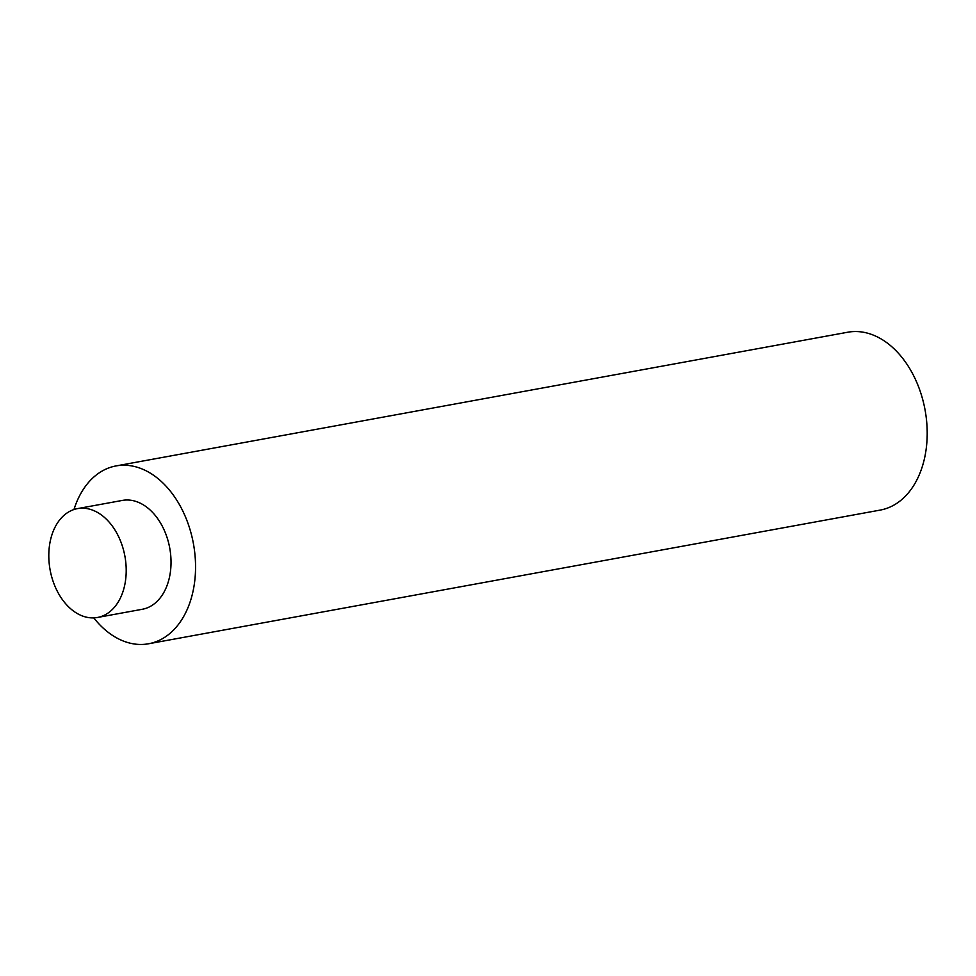 <?xml version="1.0" encoding="UTF-8"?>
<svg xmlns="http://www.w3.org/2000/svg" width="976" height="976" viewBox="0 0 976 976"><rect width="100%" height="100%" fill="white"/><g stroke="black" fill="none" stroke-linecap="round" stroke-linejoin="round"><path stroke-width="1.46" d="M93.769 617.881A90.402 62.11 -100.4 0 0 148.572 643.77L880.23 510.082A90.402 62.11 -100.4 0 0 927.2 433.198A90.402 62.11 -100.4 0 0 880.206 338.416A90.402 62.11 -100.4 0 0 847.729 332.23L116.071 465.918A90.402 62.11 -100.4 0 0 73.969 509.533M77.568 613.684A55.339 38.015 -100.4 0 0 97.454 617.479A55.339 38.015 -100.4 0 0 124.904 556.21A55.339 38.015 -100.4 0 0 77.555 508.606A55.339 38.015 -100.4 0 0 48.8 555.661A55.339 38.015 -100.4 0 0 77.568 613.684M77.555 508.606L122.378 500.42A55.339 38.015 79.6 0 1 169.726 548.012A55.339 38.015 79.6 0 1 142.264 609.28L97.454 617.479M148.572 643.77A90.402 62.11 -100.4 0 0 195.554 566.897A90.402 62.11 -100.4 0 0 148.559 472.116A90.402 62.11 -100.4 0 0 116.071 465.918"/></g></svg>
